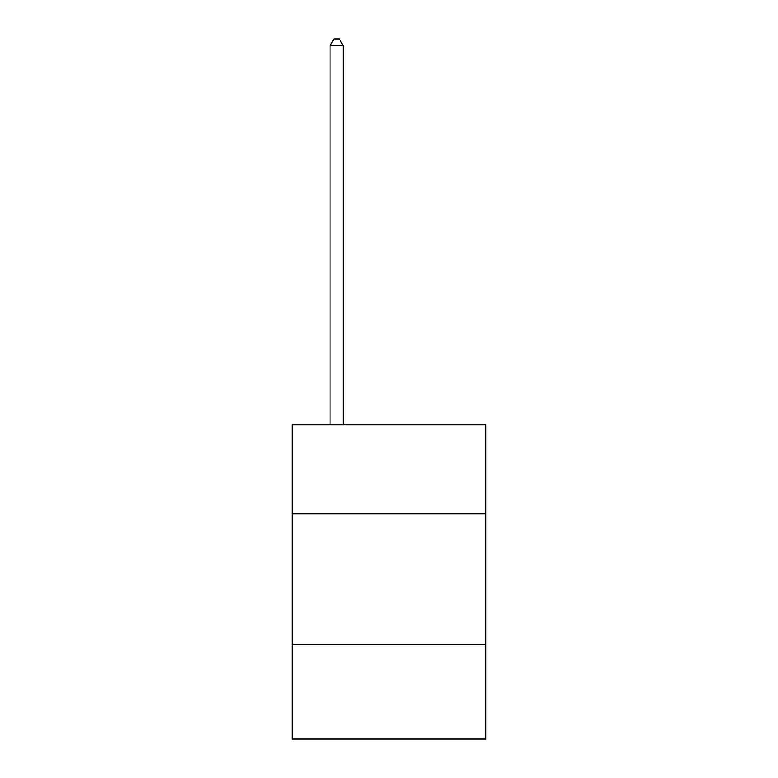 <?xml version="1.0" encoding="UTF-8"?>
<svg xmlns="http://www.w3.org/2000/svg" width="778" height="778" viewBox="0 0 778 778"><rect width="100%" height="100%" fill="white"/><g stroke="black" fill="none" stroke-linecap="round" stroke-linejoin="round"><path stroke-width="1.17" d="M485.89 513.908L485.89 424.876L292.11 424.876L292.11 513.908L485.89 513.908L485.89 739.1L292.11 739.1L292.11 513.908M485.89 644.836L292.11 644.836M343.176 424.876L343.176 45.708L330.086 45.708L330.086 424.876M330.086 45.708L334.015 38.9L339.247 38.9L343.176 45.708"/></g></svg>
